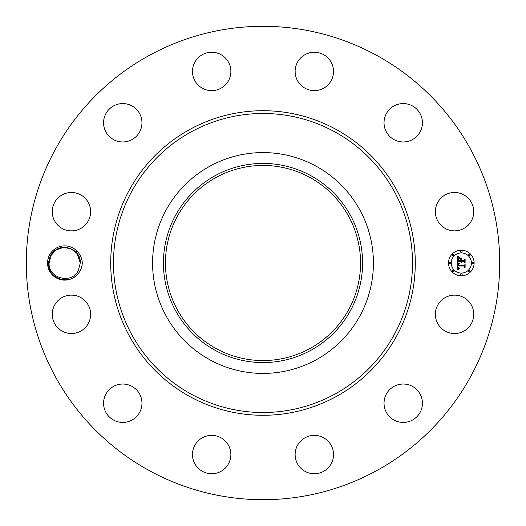 <?xml version="1.0" encoding="UTF-8"?>
<svg xmlns="http://www.w3.org/2000/svg" width="526" height="526" viewBox="0 0 526 526"><rect width="100%" height="100%" fill="white"/><g stroke="black" fill="none" stroke-linecap="round" stroke-linejoin="round"><path stroke-width="0.79" d="M149.522 470.724A236.7 236.7 0 0 1 55.276 149.522A236.7 236.7 0 0 1 376.478 55.276A236.7 236.7 0 0 1 470.724 376.478A236.7 236.7 0 0 1 149.522 470.724M255.117 26.431L254.321 26.458M253.966 26.727L258.608 26.339M269.47 26.385L265.623 26.313M270.64 26.425L271.567 26.458M269.693 26.392L263 26.3M270.883 499.568L271.679 499.542M272.034 499.273L267.392 499.661M256.53 499.615L260.377 499.687M255.36 499.575L254.433 499.542M256.307 499.608L263 499.7M77.578 274.276C80.498 271.12 82.063 267.359 82.28 263C82.063 258.647 80.498 254.886 77.578 251.724L75.093 251.389A15.596 15.596 0 0 0 74.127 250.593C64.882 244.958 57.005 246.51 50.496 255.248L48.359 262.947C47.051 277.445 68.051 286.059 77.578 274.276A17.128 17.128 0 0 1 49.654 254.788A17.128 17.128 0 0 1 77.578 251.724M437.717 305.126A19.192 19.192 0 0 1 463.761 297.486A19.192 19.192 0 0 1 471.401 323.529A19.192 19.192 0 0 1 445.358 331.17A19.192 19.192 0 0 1 437.717 305.126M413.219 419.623A19.192 19.192 0 0 1 386.84 413.219A19.192 19.192 0 0 1 393.244 386.84A19.192 19.192 0 0 1 419.623 393.244A19.192 19.192 0 0 1 413.219 419.623M314.778 473.748A19.192 19.192 0 0 1 295.139 455.01A19.192 19.192 0 0 1 313.877 435.37A19.192 19.192 0 0 1 333.517 454.109A19.192 19.192 0 0 1 314.778 473.748M202.471 471.401A19.192 19.192 0 0 1 194.83 445.358A19.192 19.192 0 0 1 220.874 437.717A19.192 19.192 0 0 1 228.514 463.761A19.192 19.192 0 0 1 202.471 471.401M106.377 413.219A19.192 19.192 0 0 1 112.781 386.84A19.192 19.192 0 0 1 139.16 393.244A19.192 19.192 0 0 1 132.756 419.623A19.192 19.192 0 0 1 106.377 413.219M52.252 314.778A19.192 19.192 0 0 1 70.99 295.139A19.192 19.192 0 0 1 90.63 313.877A19.192 19.192 0 0 1 71.891 333.517A19.192 19.192 0 0 1 52.252 314.778M54.599 202.471A19.192 19.192 0 0 1 80.642 194.83A19.192 19.192 0 0 1 88.283 220.874A19.192 19.192 0 0 1 62.239 228.514A19.192 19.192 0 0 1 54.599 202.471M112.781 106.377A19.192 19.192 0 0 1 139.16 112.781A19.192 19.192 0 0 1 132.756 139.16A19.192 19.192 0 0 1 106.377 132.756A19.192 19.192 0 0 1 112.781 106.377M211.222 52.252A19.192 19.192 0 0 1 230.861 70.99A19.192 19.192 0 0 1 212.123 90.63A19.192 19.192 0 0 1 192.483 71.891A19.192 19.192 0 0 1 211.222 52.252M323.529 54.599A19.192 19.192 0 0 1 331.17 80.642A19.192 19.192 0 0 1 305.126 88.283A19.192 19.192 0 0 1 297.486 62.239A19.192 19.192 0 0 1 323.529 54.599M419.623 112.781A19.192 19.192 0 0 1 413.219 139.16A19.192 19.192 0 0 1 386.84 132.756A19.192 19.192 0 0 1 393.244 106.377A19.192 19.192 0 0 1 419.623 112.781M473.748 211.222A19.192 19.192 0 0 1 455.01 230.861A19.192 19.192 0 0 1 435.37 212.123A19.192 19.192 0 0 1 454.109 192.483A19.192 19.192 0 0 1 473.748 211.222M461.315 250.205A12.795 12.795 0 0 1 474.11 263A12.795 12.795 0 0 1 461.315 275.795A12.795 12.795 0 0 1 448.52 263A12.795 12.795 0 0 1 461.315 250.205M74.363 275.23L75.021 274.677M77.217 272.277L78.367 270.476L80.281 262.915C80.162 258.319 78.433 254.479 75.093 251.389M80.281 262.915L77.059 253.512L80.281 262.915L78.367 270.476C71.937 284.448 48.254 278.681 49.089 263.085L50.996 255.524L56.131 249.962L63.337 247.463L70.859 248.68L76.98 253.407L70.859 248.68L63.337 247.463L56.131 249.962L50.996 255.524L49.089 263.085C48.254 278.681 71.937 284.448 78.367 270.476L80.281 262.915C81.116 247.319 57.433 241.552 50.996 255.524C57.433 241.552 81.116 247.319 80.281 262.915L78.367 270.476C71.937 284.448 48.254 278.681 49.089 263.085L50.996 255.524L49.089 263.085C48.254 278.681 71.937 284.448 78.367 270.476L80.281 262.915C81.116 247.319 57.433 241.552 50.996 255.524C57.433 241.552 81.116 247.319 80.281 262.915L78.367 270.476C71.937 284.448 48.254 278.681 49.089 263.085L50.996 255.524L49.089 263.085C48.254 278.681 71.937 284.448 78.367 270.476L80.281 262.915C81.116 247.319 57.433 241.552 50.996 255.524L49.089 263.085C48.254 278.681 71.937 284.448 78.367 270.476L80.281 262.915C81.116 247.319 57.433 241.552 50.996 255.524L49.089 263.085C48.254 278.681 71.937 284.448 78.367 270.476L80.281 262.915C81.116 247.319 57.433 241.552 50.996 255.524L49.089 263.085C48.254 278.681 71.937 284.448 78.367 270.476L80.281 262.915C81.116 247.319 57.433 241.552 50.996 255.524L49.089 263.085C48.254 278.681 71.937 284.448 78.367 270.476L80.281 262.915C81.116 247.319 57.433 241.552 50.996 255.524L49.089 263.085C48.254 278.681 71.937 284.448 78.367 270.476L80.281 262.915C81.116 247.319 57.433 241.552 50.996 255.524L49.089 263.085C48.254 278.681 71.937 284.448 78.367 270.476L80.281 262.915C81.116 247.319 57.433 241.552 50.996 255.524L49.089 263.085C48.254 278.681 71.937 284.448 78.367 270.476L80.281 262.915C81.116 247.319 57.433 241.552 50.996 255.524L49.089 263.085C48.254 278.681 71.937 284.448 78.367 270.476L80.281 262.915M309.775 177.387A97.56 97.56 0 0 1 348.613 309.775A97.56 97.56 0 0 1 216.225 348.613A97.56 97.56 0 0 1 177.387 216.225A97.56 97.56 0 0 1 309.775 177.387M258.194 360.442L266.031 360.514M267.806 360.442L263 360.56M258.194 165.559L263 165.44M267.806 165.559L259.969 165.486M315.935 166.098A110.421 110.421 0 0 1 315.935 359.902A110.421 110.421 0 0 1 152.579 263A110.421 110.421 0 0 1 315.935 166.098M461.315 273.079A10.079 10.079 0 0 0 471.395 263A10.079 10.079 0 0 0 461.315 252.921A10.079 10.079 0 0 0 451.236 263A10.079 10.079 0 0 0 461.315 273.079M449.881 263.776A0.776 0.776 0 0 0 450.657 263A0.776 0.776 0 0 0 449.881 262.224A0.776 0.776 0 0 0 449.105 263A0.776 0.776 0 0 0 449.881 263.776M461.315 252.335A0.776 0.776 0 0 0 462.091 251.56A0.776 0.776 0 0 0 461.315 250.79A0.776 0.776 0 0 0 460.539 251.56A0.776 0.776 0 0 0 461.315 252.335M453.228 255.689A0.776 0.776 0 0 0 454.004 254.913A0.776 0.776 0 0 0 453.228 254.137A0.776 0.776 0 0 0 452.452 254.913A0.776 0.776 0 0 0 453.228 255.689M472.756 263.776A0.776 0.776 0 0 0 473.531 263A0.776 0.776 0 0 0 472.756 262.224A0.776 0.776 0 0 0 471.98 263A0.776 0.776 0 0 0 472.756 263.776M469.402 255.689A0.776 0.776 0 0 0 470.178 254.913A0.776 0.776 0 0 0 469.402 254.137A0.776 0.776 0 0 0 468.627 254.913A0.776 0.776 0 0 0 469.402 255.689M461.315 273.665A0.776 0.776 0 0 0 460.539 274.44A0.776 0.776 0 0 0 461.315 275.21A0.776 0.776 0 0 0 462.091 274.44A0.776 0.776 0 0 0 461.315 273.665M453.228 270.311A0.776 0.776 0 0 0 452.452 271.087A0.776 0.776 0 0 0 453.228 271.863A0.776 0.776 0 0 0 454.004 271.087A0.776 0.776 0 0 0 453.228 270.311M469.402 270.311A0.776 0.776 0 0 0 468.627 271.087A0.776 0.776 0 0 0 469.402 271.863A0.776 0.776 0 0 0 470.178 271.087A0.776 0.776 0 0 0 469.402 270.311M215.259 175.618A99.572 99.572 0 0 1 350.382 215.259A99.572 99.572 0 0 1 310.741 350.382A99.572 99.572 0 0 1 175.618 310.741A99.572 99.572 0 0 1 215.259 175.618M457.567 263.039L459.185 263.809L458.166 264.414L457.995 265.768L464.05 265.834L464.662 265.176L464.662 267.734L464.011 266.952L458.442 266.952L458.619 268.115L459.461 268.602L458.501 268.201L458.028 266.952L458.179 268.385L459.277 268.885L457.548 269.693L457.567 263.039M457.949 262.724L459.422 263.598L457.949 262.724M458.659 264.223L458.448 265.387L464.07 265.387L465.122 264.499L465.122 267.359L464.971 264.808L464.116 265.558L458.291 265.558L458.659 264.223M457.488 256.675L459.165 257.595L458.1 258.49L457.955 260.607L460.572 260.607L460.572 260.265L458.258 260.265L458.33 258.595L458.83 257.944L458.409 260.127L460.572 260.127L460.572 259.285L459.625 258.391L461.966 258.391L461.039 259.331L461.039 260.607L463.86 260.607L464.583 259.89L464.583 262.638L463.86 261.724L461.453 261.724L461.657 262.586L461.039 261.724L461.361 262.836L460.572 261.724L458.212 261.724L457.488 262.481L457.488 256.675M458.014 256.405L459.54 257.26L458.014 256.405M462.236 257.983L459.737 258.128L462.236 257.983M461.506 260.127L463.899 260.127L465.122 259.14L465.122 262.382L464.971 259.456L463.971 260.265L461.355 260.265L461.506 258.983L461.506 260.127M189.991 396.643A152.284 152.284 0 0 1 129.357 189.991A152.284 152.284 0 0 1 336.009 129.357A152.284 152.284 0 0 1 396.643 336.009A152.284 152.284 0 0 1 189.991 396.643M334.681 131.796A149.509 149.509 0 0 1 394.204 334.681A149.509 149.509 0 0 1 191.319 394.204A149.509 149.509 0 0 1 131.796 191.319A149.509 149.509 0 0 1 334.681 131.796M273.467 26.767L273.093 26.517M252.533 499.233L252.907 499.483"/></g></svg>
